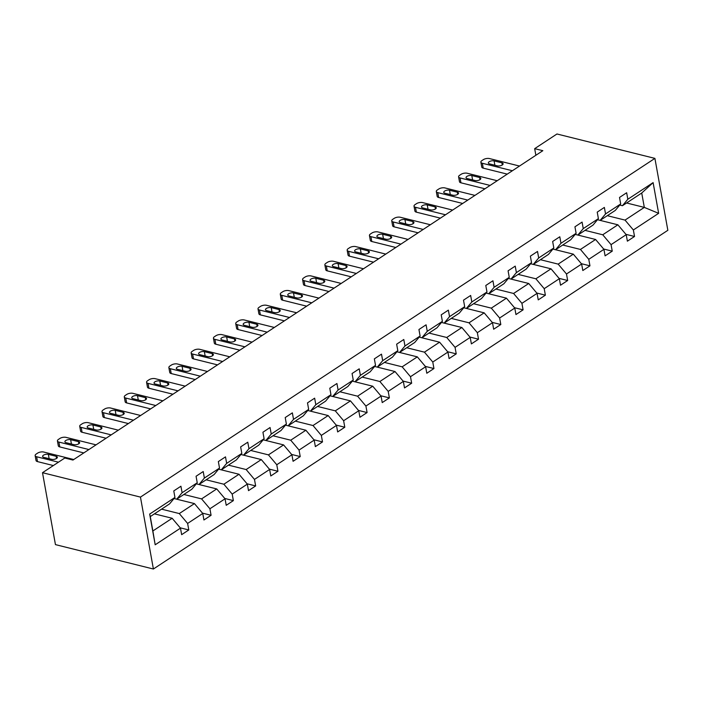 <?xml version="1.0" encoding="UTF-8"?>
<svg xmlns="http://www.w3.org/2000/svg" width="703" height="703" viewBox="0 0 703 703"><rect width="100%" height="100%" fill="white"/><g stroke="black" fill="none" stroke-linecap="round" stroke-linejoin="round"><path stroke-width="1.05" d="M153.395 569.017L667.85 230.303L654.906 158.386L140.459 497.1L153.395 569.017L55.449 544.614L42.505 472.697L140.459 497.1M607.304 215.68L625.029 220.101L644.317 207.403L658.641 213.325L633.359 229.969L634.528 236.48L625.934 234.345M626.593 202.982L644.317 207.403L641.725 193.017L622.445 205.715L619.782 205.048M625.029 220.101L633.359 229.969M585.019 230.356L602.743 234.776L617.884 224.802L626.215 234.67L627.384 241.182L634.528 236.48M626.215 234.67L611.065 244.644L612.243 251.156L603.649 249.011M562.734 245.031L580.458 249.442L595.599 239.477L603.93 249.345L605.098 255.857L612.243 251.156M603.93 249.345L588.78 259.319L589.958 265.831L581.355 263.687M540.44 259.706L558.173 264.117L573.314 254.152L581.636 264.02L582.813 270.532L589.958 265.831M581.636 264.02L566.495 273.994L567.664 280.506L559.07 278.362M518.155 274.381L535.879 278.792L551.029 268.818L559.351 278.696L560.519 285.207L567.664 280.506M559.351 278.696L544.21 288.669L545.379 295.181L536.784 293.037M495.87 289.047L513.594 293.467L528.744 283.494L537.066 293.371L538.234 299.882L545.379 295.181M537.066 293.371L521.925 303.336L523.094 309.847L514.499 307.712M473.585 303.722L491.309 308.142L506.45 298.169L514.781 308.046L515.949 314.557L523.094 309.847M514.781 308.046L499.631 318.011L500.808 324.522L492.214 322.378M451.3 318.397L469.024 322.818L484.165 312.844L492.495 322.712L493.664 329.224L500.808 324.522M492.495 322.712L477.346 332.686L478.523 339.197L469.92 337.053M429.006 333.073L446.739 337.484L461.88 327.519L470.202 337.387L471.379 343.899L478.523 339.197M470.202 337.387L455.061 347.361L456.229 353.873L447.635 351.728M406.721 347.748L424.445 352.159L439.595 342.194L447.916 352.062L449.094 358.574L456.229 353.873M447.916 352.062L432.776 362.036L433.944 368.548L425.35 366.404M384.436 362.414L402.16 366.834L417.31 356.86L425.631 366.738L426.8 373.249L433.944 368.548M425.631 366.738L410.49 376.703L411.659 383.214L403.065 381.079M362.15 377.089L379.875 381.509L395.016 371.536L403.346 381.413L404.515 387.924L411.659 383.214M403.346 381.413L388.205 391.378L389.374 397.889L380.78 395.754M339.865 391.764L357.59 396.184L372.731 386.211L381.061 396.079L382.23 402.591L389.374 397.889M381.061 396.079L365.911 406.053L367.089 412.564L358.486 410.42M317.571 406.439L335.305 410.851L350.446 400.886L358.767 410.754L359.945 417.266L367.089 412.564M358.767 410.754L343.626 420.728L344.795 427.239L336.201 425.095M295.286 421.115L313.02 425.526L328.16 415.561L336.482 425.429L337.66 431.941L344.795 427.239M336.482 425.429L321.341 435.403L322.51 441.915L313.916 439.77M273.001 435.781L290.726 440.201L305.875 430.227L314.197 440.104L315.366 446.616L322.51 441.915M314.197 440.104L299.056 450.069L300.225 456.581L291.631 454.446M250.716 450.456L268.441 454.876L283.581 444.902L291.912 454.779L293.081 461.291L300.225 456.581M291.912 454.779L276.771 464.745L277.94 471.256L269.346 469.121M228.431 465.131L246.155 469.551L261.296 459.577L269.627 469.446L270.796 475.957L277.94 471.256M269.627 469.446L254.477 479.42L255.655 485.931L247.061 483.787M206.146 479.806L223.87 484.218L239.011 474.253L247.342 484.121L248.511 490.632L255.655 485.931M247.342 484.121L232.192 494.095L233.37 500.606L224.767 498.462M183.852 494.481L201.585 498.893L216.726 488.928L225.048 498.796L226.225 505.308L233.37 500.606M225.048 498.796L209.907 508.77L211.076 515.281L202.482 513.137M161.567 509.157L179.291 513.568L194.441 503.594L202.763 513.471L203.932 519.983L211.076 515.281M202.763 513.471L187.622 523.445L188.791 529.957L180.196 527.812M180.478 528.146L155.187 544.79L149.669 514.078L174.95 497.434L169.564 503.884L150.275 516.582L152.867 530.967L172.156 518.269L180.478 528.146L181.646 534.658L188.791 529.957M182.095 492.733L197.235 482.759L191.849 489.218L176.708 499.183L182.095 492.733L180.926 486.221L173.782 490.922L174.95 497.434M204.38 478.058L219.521 468.084L214.134 474.543L198.993 484.508L204.38 478.058L203.211 471.546L196.067 476.247L197.235 482.759M226.665 463.382L241.814 453.409L236.428 459.867L221.278 469.841L226.665 463.382L225.496 456.871L218.352 461.572L219.521 468.084M248.959 448.707L264.1 438.742L258.713 445.192L243.563 455.166L248.959 448.707L247.781 442.196L240.637 446.897L241.814 453.409M271.244 434.032L286.385 424.067L280.998 430.517L265.857 440.491L271.244 434.032L270.066 427.521L262.931 432.231L264.1 438.742M293.529 419.366L308.67 409.392L303.283 415.851L288.142 425.816L293.529 419.366L292.36 412.854L285.216 417.556L286.385 424.067M315.814 404.691L330.955 394.717L325.568 401.176L310.427 411.141L315.814 404.691L314.645 398.179L307.501 402.881L308.67 409.392M338.099 390.016L353.249 380.042L347.862 386.501L332.712 396.474L338.099 390.016L336.93 383.504L329.786 388.205L330.955 394.717M360.393 375.34L375.534 365.375L370.147 371.825L354.997 381.799L360.393 375.34L359.215 368.829L352.071 373.53L353.249 380.042M382.678 360.665L397.819 350.7L392.432 357.15L377.291 367.124L382.678 360.665L381.501 354.154L374.356 358.864L375.534 365.375M404.963 345.999L420.104 336.025L414.717 342.484L399.576 352.449L404.963 345.999L403.794 339.487L396.65 344.189L397.819 350.7M427.248 331.324L442.389 321.35L437.002 327.809L421.862 337.774L427.248 331.324L426.08 324.812L418.935 329.514L420.104 336.025M449.533 316.649L464.683 306.675L459.287 313.134L444.147 323.108L449.533 316.649L448.365 310.137L441.22 314.839L442.389 321.35M471.818 301.974L486.968 292L481.581 298.459L466.432 308.432L471.818 301.974L470.65 295.462L463.505 300.163L464.683 306.675M494.112 287.299L509.253 277.334L503.866 283.784L488.726 293.757L494.112 287.299L492.935 280.787L485.791 285.488L486.968 292M516.397 272.623L531.538 262.658L526.152 269.108L511.011 279.082L516.397 272.623L515.229 266.112L508.084 270.822L509.253 277.334M538.683 257.957L553.823 247.983L548.437 254.442L533.296 264.407L538.683 257.957L537.514 251.446L530.37 256.147L531.538 262.658M560.968 243.282L576.117 233.308L570.722 239.767L555.581 249.732L560.968 243.282L559.799 236.77L552.655 241.472L553.823 247.983M583.253 228.607L598.402 218.633L593.016 225.092L577.866 235.066L583.253 228.607L582.084 222.095L574.94 226.797L576.117 233.308M605.547 213.932L620.687 203.967L615.301 210.417L600.151 220.391L605.547 213.932L604.369 207.42L597.225 212.121L598.402 218.633M622.445 205.715L627.832 199.257L626.654 192.745L619.519 197.455L620.687 203.967M627.832 199.257L653.113 182.613L658.641 213.325M42.505 472.697L64.79 458.022L72.954 460.052L542.839 150.688L534.675 148.658L535.862 155.275M617.884 224.802L597.488 219.723M602.743 234.776L611.065 244.644M595.599 239.477L575.203 234.398M580.458 249.442L588.78 259.319M573.314 254.152L552.918 249.073M558.173 264.117L566.495 273.994M551.029 268.818L530.633 263.748M535.879 278.792L544.21 288.669M528.744 283.494L508.348 278.423M513.594 293.467L521.925 303.336M506.45 298.169L486.054 293.089M491.309 308.142L499.631 318.011M484.165 312.844L463.769 307.765M469.024 322.818L477.346 332.686M461.88 327.519L441.484 322.44M446.739 337.484L455.061 347.361M421.862 337.774L419.199 337.115M421.87 337.774L439.595 342.194M424.445 352.159L432.776 362.036M417.31 356.86L396.914 351.79M402.16 366.834L410.49 376.703M395.016 371.536L374.62 366.456M379.875 381.509L388.205 391.378M354.997 381.799L352.335 381.131M355.006 381.791L372.731 386.211M357.59 396.184L365.911 406.053M332.712 396.474L330.05 395.807M332.721 396.466L350.446 400.886M335.305 410.851L343.626 420.728M328.16 415.561L307.765 410.482M313.02 425.526L321.341 435.403M305.875 430.227L285.48 425.157M290.726 440.201L299.056 450.069M283.581 444.902L263.186 439.823M268.441 454.876L276.771 464.745M243.563 455.166L240.901 454.498M243.572 455.157L261.296 459.577M246.155 469.551L254.477 479.42M239.011 474.253L218.615 469.173M223.87 484.218L232.192 494.095M216.726 488.928L196.33 483.849M201.585 498.893L209.907 508.77M194.441 503.594L174.045 498.524M179.291 513.568L187.622 523.445M149.669 514.078L150.275 516.582M534.675 148.658L556.961 133.983L654.906 158.386M154.423 513.858L172.156 518.269M152.867 530.967L155.187 544.79M653.113 182.613L641.725 193.017M58.463 462.187L36.618 456.748A4.394 1.924 -10.2 0 1 35.15 455.641A4.394 1.924 -10.2 0 1 36.213 454.05L37.637 453.11A4.394 1.924 -10.2 0 1 43.762 452.047L73.771 459.525M35.15 455.641L36.02 460.5A4.394 1.924 169.8 0 0 37.496 461.607L53.349 465.553M43.779 457.363A3.515 1.538 169.8 0 1 42.611 456.484A3.515 1.538 169.8 0 1 44.509 454.692A3.515 1.538 169.8 0 1 48.349 454.358L56.187 456.309A3.515 1.538 169.8 0 1 57.365 457.187A3.515 1.538 169.8 0 1 55.458 458.98A3.515 1.538 169.8 0 1 51.618 459.314L43.779 457.363M88.912 449.551L58.903 442.073A4.394 1.924 -10.2 0 1 57.435 440.974A4.394 1.924 -10.2 0 1 58.498 439.375L59.922 438.435A4.394 1.924 -10.2 0 1 66.047 437.371L96.056 444.85M57.435 440.974L58.314 445.834A4.394 1.924 169.8 0 0 59.781 446.932L83.798 452.917M66.064 442.688A3.515 1.538 169.8 0 1 64.896 441.809A3.515 1.538 169.8 0 1 66.794 440.016A3.515 1.538 169.8 0 1 70.643 439.683L78.472 441.633A3.515 1.538 169.8 0 1 79.65 442.512A3.515 1.538 169.8 0 1 77.743 444.305A3.515 1.538 169.8 0 1 73.903 444.648L66.064 442.688M111.197 434.876L81.188 427.398A4.394 1.924 -10.2 0 1 79.72 426.299A4.394 1.924 -10.2 0 1 80.783 424.709L82.216 423.768A4.394 1.924 -10.2 0 1 88.332 422.696L118.341 430.174M79.72 426.299L80.599 431.159A4.394 1.924 169.8 0 0 82.066 432.257L106.083 438.241M88.358 428.022A3.515 1.538 169.8 0 1 87.181 427.134A3.515 1.538 169.8 0 1 89.079 425.341A3.515 1.538 169.8 0 1 92.928 425.007L100.757 426.958A3.515 1.538 169.8 0 1 101.935 427.846A3.515 1.538 169.8 0 1 100.037 429.638A3.515 1.538 169.8 0 1 96.188 429.972L88.358 428.022M133.482 420.201L103.482 412.731A4.394 1.924 -10.2 0 1 102.014 411.624A4.394 1.924 -10.2 0 1 103.069 410.034L104.501 409.093A4.394 1.924 -10.2 0 1 110.626 408.021L140.626 415.499M102.014 411.624L102.884 416.484A4.394 1.924 169.8 0 0 104.352 417.582L128.368 423.566M110.643 413.346A3.515 1.538 169.8 0 1 109.466 412.459A3.515 1.538 169.8 0 1 111.373 410.666A3.515 1.538 169.8 0 1 115.213 410.332L123.051 412.283A3.515 1.538 169.8 0 1 124.22 413.171A3.515 1.538 169.8 0 1 122.322 414.963A3.515 1.538 169.8 0 1 118.473 415.297L110.643 413.346M155.776 405.526L125.767 398.056A4.394 1.924 -10.2 0 1 124.299 396.949A4.394 1.924 -10.2 0 1 125.354 395.358L126.786 394.418A4.394 1.924 -10.2 0 1 132.911 393.346L162.911 400.824M124.299 396.949L125.169 401.808A4.394 1.924 169.8 0 0 126.637 402.916L150.662 408.9M132.929 398.671A3.515 1.538 169.8 0 1 131.751 397.793A3.515 1.538 169.8 0 1 133.658 396A3.515 1.538 169.8 0 1 137.498 395.657L145.336 397.617A3.515 1.538 169.8 0 1 146.514 398.496A3.515 1.538 169.8 0 1 144.607 400.288A3.515 1.538 169.8 0 1 140.767 400.622L132.929 398.671M178.061 390.859L148.052 383.381A4.394 1.924 -10.2 0 1 146.584 382.274A4.394 1.924 -10.2 0 1 147.648 380.683L149.071 379.743A4.394 1.924 -10.2 0 1 155.196 378.68L185.205 386.149M146.584 382.274L147.454 387.133A4.394 1.924 169.8 0 0 148.922 388.241L172.947 394.225M155.214 383.996A3.515 1.538 169.8 0 1 154.036 383.117A3.515 1.538 169.8 0 1 155.943 381.325A3.515 1.538 169.8 0 1 159.783 380.991L167.622 382.942A3.515 1.538 169.8 0 1 168.799 383.82A3.515 1.538 169.8 0 1 166.892 385.613A3.515 1.538 169.8 0 1 163.052 385.947L155.214 383.996M200.346 376.184L170.337 368.706A4.394 1.924 -10.2 0 1 168.869 367.607A4.394 1.924 -10.2 0 1 169.933 366.008L171.356 365.068A4.394 1.924 -10.2 0 1 177.481 364.005L207.49 371.483M168.869 367.607L169.748 372.467A4.394 1.924 169.8 0 0 171.216 373.565L195.232 379.55M177.499 369.321A3.515 1.538 169.8 0 1 176.33 368.442A3.515 1.538 169.8 0 1 178.228 366.65A3.515 1.538 169.8 0 1 182.077 366.316L189.907 368.267A3.515 1.538 169.8 0 1 191.084 369.145A3.515 1.538 169.8 0 1 189.177 370.938A3.515 1.538 169.8 0 1 185.337 371.281L177.499 369.321M222.631 361.509L192.622 354.031A4.394 1.924 -10.2 0 1 191.154 352.932A4.394 1.924 -10.2 0 1 192.218 351.342L193.65 350.402A4.394 1.924 -10.2 0 1 199.766 349.329L229.776 356.808M191.154 352.932L192.033 357.792A4.394 1.924 169.8 0 0 193.501 358.89L217.517 364.875M199.784 354.655A3.515 1.538 169.8 0 1 198.615 353.767A3.515 1.538 169.8 0 1 200.513 351.975A3.515 1.538 169.8 0 1 204.362 351.641L212.192 353.591A3.515 1.538 169.8 0 1 213.369 354.479A3.515 1.538 169.8 0 1 211.471 356.272A3.515 1.538 169.8 0 1 207.622 356.606L199.784 354.655M244.916 346.834L214.916 339.356A4.394 1.924 -10.2 0 1 213.448 338.257A4.394 1.924 -10.2 0 1 214.503 336.667L215.935 335.726A4.394 1.924 -10.2 0 1 222.051 334.654L252.061 342.133M213.448 338.257L214.318 343.117A4.394 1.924 169.8 0 0 215.786 344.215L239.802 350.199M222.078 339.98A3.515 1.538 169.8 0 1 220.9 339.092A3.515 1.538 169.8 0 1 222.807 337.299A3.515 1.538 169.8 0 1 226.647 336.965L234.486 338.916A3.515 1.538 169.8 0 1 235.654 339.804A3.515 1.538 169.8 0 1 233.756 341.596A3.515 1.538 169.8 0 1 229.907 341.93L222.078 339.98M267.21 332.159L237.201 324.689A4.394 1.924 -10.2 0 1 235.733 323.582A4.394 1.924 -10.2 0 1 236.788 321.992L238.22 321.051A4.394 1.924 -10.2 0 1 244.345 319.979L274.346 327.457M235.733 323.582L236.603 328.442A4.394 1.924 169.8 0 0 238.071 329.549L262.096 335.533M244.363 325.304A3.515 1.538 169.8 0 1 243.185 324.426A3.515 1.538 169.8 0 1 245.092 322.624A3.515 1.538 169.8 0 1 248.932 322.29L256.771 324.25A3.515 1.538 169.8 0 1 257.939 325.129A3.515 1.538 169.8 0 1 256.041 326.921A3.515 1.538 169.8 0 1 252.201 327.255L244.363 325.304M289.495 317.492L259.486 310.014A4.394 1.924 -10.2 0 1 258.019 308.907A4.394 1.924 -10.2 0 1 259.082 307.316L260.505 306.376A4.394 1.924 -10.2 0 1 266.63 305.313L296.64 312.782M258.019 308.907L258.889 313.766A4.394 1.924 169.8 0 0 260.356 314.874L284.381 320.858M266.648 310.629A3.515 1.538 169.8 0 1 265.47 309.751A3.515 1.538 169.8 0 1 267.377 307.958A3.515 1.538 169.8 0 1 271.217 307.624L279.056 309.575A3.515 1.538 169.8 0 1 280.233 310.454A3.515 1.538 169.8 0 1 278.326 312.246A3.515 1.538 169.8 0 1 274.486 312.58L266.648 310.629M311.781 302.817L281.771 295.339A4.394 1.924 -10.2 0 1 280.304 294.232A4.394 1.924 -10.2 0 1 281.367 292.641L282.791 291.701A4.394 1.924 -10.2 0 1 288.915 290.638L318.925 298.116M280.304 294.232L281.182 299.091A4.394 1.924 169.8 0 0 282.65 300.199L306.666 306.183M288.933 295.954A3.515 1.538 169.8 0 1 287.764 295.075A3.515 1.538 169.8 0 1 289.662 293.283A3.515 1.538 169.8 0 1 293.502 292.949L301.341 294.9A3.515 1.538 169.8 0 1 302.518 295.778A3.515 1.538 169.8 0 1 300.612 297.571A3.515 1.538 169.8 0 1 296.771 297.905L288.933 295.954M334.066 288.142L304.056 280.664A4.394 1.924 -10.2 0 1 302.589 279.566A4.394 1.924 -10.2 0 1 303.652 277.975L305.084 277.026A4.394 1.924 -10.2 0 1 311.201 275.963L341.21 283.441M302.589 279.566L303.468 284.425A4.394 1.924 169.8 0 0 304.935 285.523L328.951 291.508M311.218 281.279A3.515 1.538 169.8 0 1 310.049 280.4A3.515 1.538 169.8 0 1 311.947 278.608A3.515 1.538 169.8 0 1 315.796 278.274L323.626 280.225A3.515 1.538 169.8 0 1 324.804 281.112A3.515 1.538 169.8 0 1 322.897 282.905A3.515 1.538 169.8 0 1 319.057 283.239L311.218 281.279M356.351 273.467L326.35 265.989A4.394 1.924 -10.2 0 1 324.874 264.89A4.394 1.924 -10.2 0 1 325.937 263.3L327.37 262.36A4.394 1.924 -10.2 0 1 333.486 261.288L363.495 268.766M324.874 264.89L325.753 269.75A4.394 1.924 169.8 0 0 327.22 270.848L351.236 276.833M333.512 266.613A3.515 1.538 169.8 0 1 332.334 265.725A3.515 1.538 169.8 0 1 334.241 263.933A3.515 1.538 169.8 0 1 338.081 263.599L345.92 265.549A3.515 1.538 169.8 0 1 347.089 266.437A3.515 1.538 169.8 0 1 345.191 268.23A3.515 1.538 169.8 0 1 341.342 268.564L333.512 266.613M378.636 258.792L348.635 251.323A4.394 1.924 -10.2 0 1 347.168 250.215A4.394 1.924 -10.2 0 1 348.222 248.625L349.655 247.684A4.394 1.924 -10.2 0 1 355.78 246.612L385.78 254.091M347.168 250.215L348.038 255.075A4.394 1.924 169.8 0 0 349.505 256.182L373.521 262.166M355.797 251.938A3.515 1.538 169.8 0 1 354.62 251.05A3.515 1.538 169.8 0 1 356.526 249.257A3.515 1.538 169.8 0 1 360.367 248.924L368.205 250.874A3.515 1.538 169.8 0 1 369.374 251.762A3.515 1.538 169.8 0 1 367.476 253.555A3.515 1.538 169.8 0 1 363.636 253.888L355.797 251.938M400.93 244.126L370.92 236.647A4.394 1.924 -10.2 0 1 369.453 235.54A4.394 1.924 -10.2 0 1 370.507 233.95L371.94 233.009A4.394 1.924 -10.2 0 1 378.065 231.946L408.074 239.415M369.453 235.54L370.323 240.4A4.394 1.924 169.8 0 0 371.79 241.507L395.815 247.491M378.082 237.263A3.515 1.538 169.8 0 1 376.905 236.384A3.515 1.538 169.8 0 1 378.812 234.591A3.515 1.538 169.8 0 1 382.652 234.257L390.49 236.208A3.515 1.538 169.8 0 1 391.668 237.087A3.515 1.538 169.8 0 1 389.761 238.879A3.515 1.538 169.8 0 1 385.921 239.213L378.082 237.263M423.215 229.45L393.205 221.972A4.394 1.924 -10.2 0 1 391.738 220.865A4.394 1.924 -10.2 0 1 392.801 219.274L394.225 218.334A4.394 1.924 -10.2 0 1 400.35 217.271L430.359 224.749M391.738 220.865L392.617 225.725A4.394 1.924 169.8 0 0 394.084 226.832L418.1 232.816M400.367 222.587A3.515 1.538 169.8 0 1 399.199 221.709A3.515 1.538 169.8 0 1 401.097 219.916A3.515 1.538 169.8 0 1 404.937 219.582L412.775 221.533A3.515 1.538 169.8 0 1 413.953 222.412A3.515 1.538 169.8 0 1 412.046 224.204A3.515 1.538 169.8 0 1 408.206 224.538L400.367 222.587M445.5 214.775L415.491 207.297A4.394 1.924 -10.2 0 1 414.023 206.199A4.394 1.924 -10.2 0 1 415.086 204.599L416.51 203.659A4.394 1.924 -10.2 0 1 422.635 202.596L452.644 210.074M414.023 206.199L414.902 211.058A4.394 1.924 169.8 0 0 416.369 212.157L440.386 218.141M422.652 207.912A3.515 1.538 169.8 0 1 421.484 207.034A3.515 1.538 169.8 0 1 423.382 205.241A3.515 1.538 169.8 0 1 427.231 204.907L435.06 206.858A3.515 1.538 169.8 0 1 436.238 207.737A3.515 1.538 169.8 0 1 434.331 209.529A3.515 1.538 169.8 0 1 430.491 209.872L422.652 207.912M467.785 200.1L437.776 192.622A4.394 1.924 -10.2 0 1 436.308 191.524A4.394 1.924 -10.2 0 1 437.371 189.933L438.804 188.993A4.394 1.924 -10.2 0 1 444.92 187.921L474.929 195.399M436.308 191.524L437.187 196.383A4.394 1.924 169.8 0 0 438.654 197.481L462.671 203.466M444.946 193.246A3.515 1.538 169.8 0 1 443.769 192.358A3.515 1.538 169.8 0 1 445.667 190.566A3.515 1.538 169.8 0 1 449.516 190.232L457.354 192.183A3.515 1.538 169.8 0 1 458.523 193.07A3.515 1.538 169.8 0 1 456.625 194.863A3.515 1.538 169.8 0 1 452.776 195.197L444.946 193.246M490.07 185.425L460.07 177.947A4.394 1.924 -10.2 0 1 458.602 176.848A4.394 1.924 -10.2 0 1 459.657 175.258L461.089 174.318A4.394 1.924 -10.2 0 1 467.214 173.246L497.214 180.724M458.602 176.848L459.472 181.708A4.394 1.924 169.8 0 0 460.94 182.806L484.956 188.791M467.231 178.571A3.515 1.538 169.8 0 1 466.054 177.683A3.515 1.538 169.8 0 1 467.961 175.891A3.515 1.538 169.8 0 1 471.801 175.557L479.639 177.507A3.515 1.538 169.8 0 1 480.808 178.395A3.515 1.538 169.8 0 1 478.91 180.188A3.515 1.538 169.8 0 1 475.061 180.522L467.231 178.571M512.364 170.75L482.355 163.281A4.394 1.924 -10.2 0 1 480.887 162.173A4.394 1.924 -10.2 0 1 481.942 160.583L483.374 159.643A4.394 1.924 -10.2 0 1 489.499 158.57L519.508 166.049M480.887 162.173L481.757 167.033A4.394 1.924 169.8 0 0 483.225 168.14L507.25 174.124M489.516 163.896A3.515 1.538 169.8 0 1 488.339 163.017A3.515 1.538 169.8 0 1 490.246 161.224A3.515 1.538 169.8 0 1 494.086 160.882L501.924 162.841A3.515 1.538 169.8 0 1 503.102 163.72A3.515 1.538 169.8 0 1 501.195 165.513A3.515 1.538 169.8 0 1 497.355 165.846L489.516 163.896M37.496 461.607L36.618 456.748M48.349 454.358L49.131 458.699M56.187 456.309L56.565 458.426M59.781 446.932L58.903 442.073M70.643 439.683L71.425 444.024M78.472 441.633L78.859 443.751M82.066 432.257L81.188 427.398M92.928 425.007L93.71 429.348M100.757 426.958L101.144 429.076M104.352 417.582L103.482 412.731M115.213 410.332L115.995 414.682M123.051 412.283L123.429 414.41M126.637 402.916L125.767 398.056M137.498 395.657L138.28 400.007M145.336 397.617L145.714 399.735M148.922 388.241L148.052 383.381M159.783 380.991L160.565 385.332M167.622 382.942L167.999 385.059M171.216 373.565L170.337 368.706M182.077 366.316L182.85 370.657M189.907 368.267L190.293 370.384M193.501 358.89L192.622 354.031M204.362 351.641L205.144 355.982M212.192 353.591L212.578 355.709M215.786 344.215L214.916 339.356M226.647 336.965L227.429 341.315M234.486 338.916L234.864 341.034M238.071 329.549L237.201 324.689M248.932 322.29L249.714 326.64M256.771 324.25L257.149 326.368M260.356 314.874L259.486 310.014M271.217 307.624L271.999 311.965M279.056 309.575L279.434 311.693M282.65 300.199L281.771 295.339M293.502 292.949L294.285 297.29M301.341 294.9L301.728 297.017M304.935 285.523L304.056 280.664M315.796 278.274L316.578 282.615M323.626 280.225L324.013 282.342M327.22 270.848L326.35 265.989M338.081 263.599L338.864 267.94M345.92 265.549L346.298 267.667M349.505 256.182L348.635 251.323M360.367 248.924L361.149 253.273M368.205 250.874L368.583 253.001M371.79 241.507L370.92 236.647M382.652 234.257L383.434 238.598M390.49 236.208L390.868 238.326M394.084 226.832L393.205 221.972M404.937 219.582L405.719 223.923M412.775 221.533L413.162 223.651M416.369 212.157L415.491 207.297M427.231 204.907L428.013 209.248M435.06 206.858L435.447 208.976M438.654 197.481L437.776 192.622M449.516 190.232L450.298 194.573M457.354 192.183L457.732 194.3M460.94 182.806L460.07 177.947M471.801 175.557L472.583 179.906M479.639 177.507L480.017 179.634M483.225 168.14L482.355 163.281M494.086 160.882L494.868 165.231M501.924 162.841L502.302 164.959"/></g></svg>

